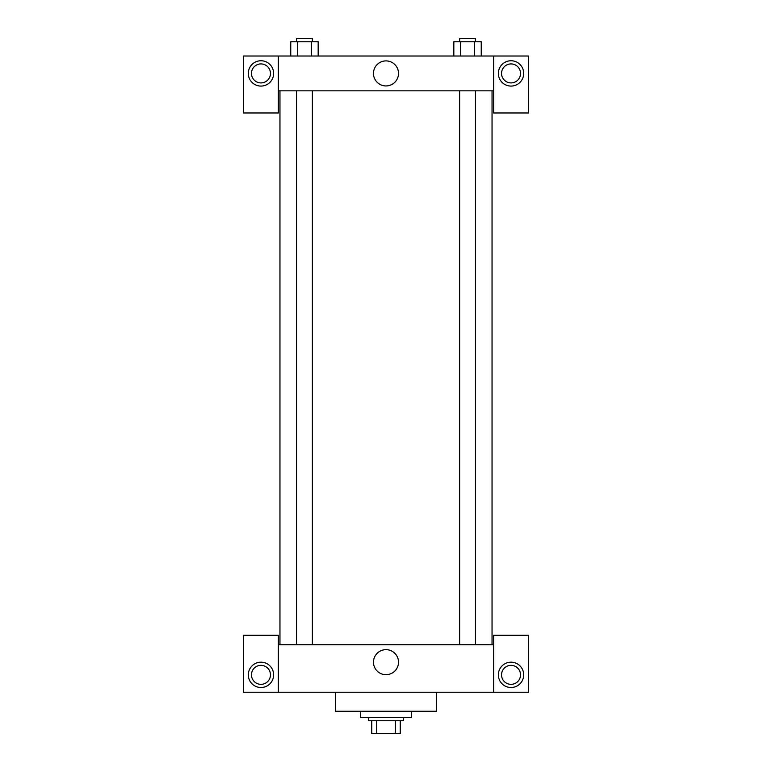<?xml version="1.0" encoding="UTF-8"?>
<svg xmlns="http://www.w3.org/2000/svg" width="772" height="772" viewBox="0 0 772 772"><rect width="100%" height="100%" fill="white"/><g stroke="black" fill="none" stroke-linecap="round" stroke-linejoin="round"><path stroke-width="1.16" d="M395.283 720.739L395.283 733.4L371.757 733.4L371.757 720.739M395.283 733.4L400.243 733.4L400.243 720.739L400.243 733.4M403.409 717.574L403.409 720.739L368.591 720.739L368.591 717.574M376.717 720.739L376.717 733.4M360.678 711.244L360.678 717.574L411.322 717.574L411.322 711.244M335.357 692.252L335.357 711.244L436.643 711.244L436.643 692.252M493.626 692.252L493.626 635.269L528.444 635.269L528.444 692.252L243.556 692.252L243.556 635.269L278.374 635.269L278.374 692.252M260.965 687.505A12.661 12.661 0 0 1 250.003 668.513A12.661 12.661 0 0 1 271.937 668.513A12.661 12.661 0 0 1 260.965 687.505M251.469 674.844A9.496 9.496 0 0 1 265.713 666.612A9.496 9.496 0 0 1 265.713 683.066A9.496 9.496 0 0 1 251.469 674.844M511.035 687.505A12.661 12.661 0 0 1 500.063 668.513A12.661 12.661 0 0 1 521.997 668.513A12.661 12.661 0 0 1 511.035 687.505M501.539 674.844A9.496 9.496 0 0 1 511.035 665.348A9.496 9.496 0 0 1 520.531 674.844A9.496 9.496 0 0 1 511.035 684.339A9.496 9.496 0 0 1 501.539 674.844M386 649.657A12.526 12.526 0 0 1 396.847 668.436A12.526 12.526 0 0 1 375.153 668.436A12.526 12.526 0 0 1 386 649.657M493.626 644.765L278.374 644.765M493.626 90.826L493.626 112.982L528.444 112.982L528.444 56.009L493.626 56.009L493.626 90.826L278.374 90.826L278.374 112.982L243.556 112.982L243.556 56.009L278.374 56.009L278.374 90.826M270.461 73.417A9.496 9.496 0 0 1 260.965 82.913A9.496 9.496 0 0 1 251.469 73.417A9.496 9.496 0 0 1 260.965 63.922A9.496 9.496 0 0 1 270.461 73.417M260.965 86.078A12.661 12.661 0 0 1 250.003 67.087A12.661 12.661 0 0 1 271.937 67.087A12.661 12.661 0 0 1 260.965 86.078M520.531 73.417A9.496 9.496 0 0 1 506.287 81.639A9.496 9.496 0 0 1 506.287 65.195A9.496 9.496 0 0 1 520.531 73.417M511.035 86.078A12.661 12.661 0 0 1 500.063 67.087A12.661 12.661 0 0 1 521.997 67.087A12.661 12.661 0 0 1 511.035 86.078M493.626 56.009L278.374 56.009M373.474 73.417A12.526 12.526 0 0 1 392.263 62.58A12.526 12.526 0 0 1 392.263 84.264A12.526 12.526 0 0 1 373.474 73.417M481.245 56.009L481.245 41.765L453.83 41.765L453.83 56.009M474.394 41.765L474.394 56.009M460.691 41.765L460.691 56.009M459.63 41.765L459.63 38.6L475.455 38.6L475.455 41.765M318.17 56.009L318.17 41.765L290.755 41.765L290.755 56.009M311.309 41.765L311.309 56.009M297.606 41.765L297.606 56.009M296.545 41.765L296.545 38.6L312.37 38.6L312.37 41.765M279.956 90.826L279.956 644.765M492.044 90.826L492.044 644.765M475.455 644.765L475.455 90.826M459.63 644.765L459.63 90.826M296.545 90.826L296.545 644.765M312.37 90.826L312.37 644.765"/></g></svg>
